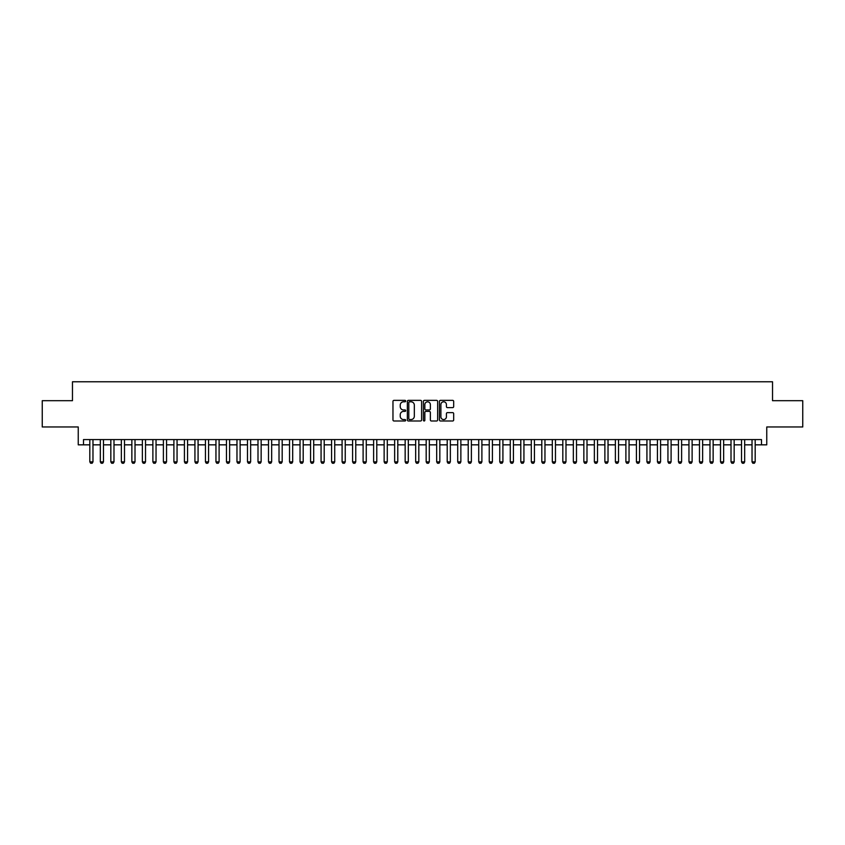 <?xml version="1.0" encoding="UTF-8"?>
<svg xmlns="http://www.w3.org/2000/svg" width="845" height="845" viewBox="0 0 845 845"><rect width="100%" height="100%" fill="white"/><g stroke="black" fill="none" stroke-linecap="round" stroke-linejoin="round"><path stroke-width="1.27" d="M405.684 401.079A0.718 0.718 0 0 0 404.956 400.361L394.002 400.361A1.035 1.035 0 0 0 392.967 401.386L392.967 419.965A1.035 1.035 0 0 0 394.002 420.99L404.956 420.99A0.718 0.718 0 0 0 405.684 420.271A0.718 0.718 0 0 0 404.956 419.553L403.54 419.553A3.306 3.306 0 0 1 400.245 416.247L400.245 414.694A3.306 3.306 0 0 1 403.54 411.399L404.956 411.399A0.718 0.718 0 0 0 405.684 410.67A0.718 0.718 0 0 0 404.956 409.952L403.54 409.952A3.306 3.306 0 0 1 400.245 406.646L400.245 405.104A3.306 3.306 0 0 1 403.54 401.797L404.956 401.797A0.718 0.718 0 0 0 405.684 401.079M452.656 407.628A1.035 1.035 0 0 0 453.68 406.603L453.68 401.386A1.035 1.035 0 0 0 452.656 400.361L440.477 400.361A1.035 1.035 0 0 0 439.442 401.386L439.442 419.965A1.035 1.035 0 0 0 440.477 420.99L452.656 420.99A1.035 1.035 0 0 0 453.68 419.965L453.68 413.67A1.035 1.035 0 0 0 452.656 412.635L447.438 412.635A1.035 1.035 0 0 0 446.413 413.67L446.413 416.786A2.757 2.757 0 0 1 443.646 419.553A2.757 2.757 0 0 1 440.889 416.786L440.889 404.565A2.757 2.757 0 0 1 443.646 401.797A2.757 2.757 0 0 1 446.413 404.565L446.413 406.603A1.035 1.035 0 0 0 447.438 407.628L452.656 407.628M83.507 444.84L83.507 439.58L761.493 439.58L761.493 444.84L766.753 444.84L766.753 426.968L802.75 426.968L802.75 400.688L772.531 400.688L772.531 381.771L72.469 381.771L72.469 400.688L42.25 400.688L42.25 426.968L78.247 426.968L78.247 444.84L89.813 444.84M421.602 401.386A1.035 1.035 0 0 0 420.567 400.361L408.388 400.361A1.035 1.035 0 0 0 407.364 401.386L407.364 419.965A1.035 1.035 0 0 0 408.388 420.99L420.567 420.99A1.035 1.035 0 0 0 421.602 419.965L421.602 401.386M424.433 400.361L436.611 400.361A1.035 1.035 0 0 1 437.636 401.386L437.636 419.965A1.035 1.035 0 0 1 436.611 420.99L431.404 420.99A1.035 1.035 0 0 1 430.369 419.965L430.369 412.434A1.035 1.035 0 0 0 429.334 411.399L425.88 411.399A1.035 1.035 0 0 0 424.845 412.434L424.845 420.271A0.718 0.718 0 0 1 424.127 420.99A0.718 0.718 0 0 1 423.398 420.271L423.398 401.386A1.035 1.035 0 0 1 424.433 400.361M92.971 444.84L100.323 444.84M103.481 444.84L110.832 444.84M113.99 444.84L121.353 444.84M124.5 444.84L131.862 444.84M135.01 444.84L142.372 444.84M145.52 444.84L152.882 444.84M156.04 444.84L163.391 444.84M166.549 444.84L173.901 444.84M177.059 444.84L184.421 444.84M187.569 444.84L194.931 444.84M198.079 444.84L205.441 444.84M208.588 444.84L215.95 444.84M219.108 444.84L226.46 444.84M229.618 444.84L236.97 444.84M240.128 444.84L247.49 444.84M250.638 444.84L258 444.84M261.147 444.84L268.509 444.84M271.657 444.84L279.019 444.84M282.177 444.84L289.529 444.84M292.687 444.84L300.038 444.84M303.197 444.84L310.559 444.84M313.706 444.84L321.068 444.84M324.216 444.84L331.578 444.84M334.726 444.84L342.088 444.84M345.246 444.84L352.597 444.84M355.756 444.84L363.107 444.84M366.265 444.84L373.617 444.84M376.775 444.84L384.137 444.84M387.285 444.84L394.647 444.84M397.794 444.84L405.156 444.84M408.315 444.84L415.666 444.84M418.824 444.84L426.176 444.84M429.334 444.84L436.685 444.84M439.844 444.84L447.206 444.84M450.353 444.84L457.715 444.84M460.863 444.84L468.225 444.84M471.383 444.84L478.735 444.84M481.893 444.84L489.244 444.84M492.403 444.84L499.754 444.84M502.912 444.84L510.274 444.84M513.422 444.84L520.784 444.84M523.932 444.84L531.294 444.84M534.441 444.84L541.803 444.84M544.962 444.84L552.313 444.84M555.471 444.84L562.823 444.84M565.981 444.84L573.343 444.84M576.491 444.84L583.853 444.84M587 444.84L594.362 444.84M597.51 444.84L604.872 444.84M608.03 444.84L615.382 444.84M618.54 444.84L625.891 444.84M629.05 444.84L636.412 444.84M639.559 444.84L646.921 444.84M650.069 444.84L657.431 444.84M660.579 444.84L667.941 444.84M671.099 444.84L678.451 444.84M681.609 444.84L688.96 444.84M692.118 444.84L699.48 444.84M702.628 444.84L709.99 444.84M713.138 444.84L720.5 444.84M723.647 444.84L731.01 444.84M734.168 444.84L741.519 444.84M744.677 444.84L752.029 444.84M755.187 444.84L761.493 444.84M409.529 401.797A0.718 0.718 0 0 0 408.8 402.526L408.8 418.824A0.718 0.718 0 0 0 409.529 419.553L411.019 419.553A3.306 3.306 0 0 0 414.325 416.247L414.325 405.104A3.306 3.306 0 0 0 411.019 401.797L409.529 401.797M430.369 404.618A2.757 2.757 0 0 0 427.612 401.85A2.757 2.757 0 0 0 424.845 404.618L424.845 408.917A1.035 1.035 0 0 0 425.88 409.952L429.334 409.952A1.035 1.035 0 0 0 430.369 408.917L430.369 404.618M92.971 439.58L92.971 461.866L92.179 463.229L90.605 463.229L89.813 461.866L89.813 439.58M89.813 461.866L92.971 461.866M103.481 439.58L103.481 461.866L102.689 463.229L101.115 463.229L100.323 461.866L100.323 439.58M100.323 461.866L103.481 461.866M113.99 439.58L113.99 461.866L113.198 463.229L111.624 463.229L110.832 461.866L110.832 439.58M110.832 461.866L113.99 461.866M124.5 439.58L124.5 461.866L123.719 463.229L122.134 463.229L121.353 461.866L121.353 439.58M121.353 461.866L124.5 461.866M135.01 439.58L135.01 461.866L134.228 463.229L132.644 463.229L131.862 461.866L131.862 439.58M131.862 461.866L135.01 461.866M145.52 439.58L145.52 461.866L144.738 463.229L143.164 463.229L142.372 461.866L142.372 439.58M142.372 461.866L145.52 461.866M156.04 439.58L156.04 461.866L155.248 463.229L153.674 463.229L152.882 461.866L152.882 439.58M152.882 461.866L156.04 461.866M166.549 439.58L166.549 461.866L165.757 463.229L164.183 463.229L163.391 461.866L163.391 439.58M163.391 461.866L166.549 461.866M177.059 439.58L177.059 461.866L176.267 463.229L174.693 463.229L173.901 461.866L173.901 439.58M173.901 461.866L177.059 461.866M187.569 439.58L187.569 461.866L186.777 463.229L185.203 463.229L184.421 461.866L184.421 439.58M184.421 461.866L187.569 461.866M198.079 439.58L198.079 461.866L197.297 463.229L195.713 463.229L194.931 461.866L194.931 439.58M194.931 461.866L198.079 461.866M208.588 439.58L208.588 461.866L207.807 463.229L206.233 463.229L205.441 461.866L205.441 439.58M205.441 461.866L208.588 461.866M219.108 439.58L219.108 461.866L218.316 463.229L216.742 463.229L215.95 461.866L215.95 439.58M215.95 461.866L219.108 461.866M229.618 439.58L229.618 461.866L228.826 463.229L227.252 463.229L226.46 461.866L226.46 439.58M226.46 461.866L229.618 461.866M240.128 439.58L240.128 461.866L239.336 463.229L237.762 463.229L236.97 461.866L236.97 439.58M236.97 461.866L240.128 461.866M250.638 439.58L250.638 461.866L249.845 463.229L248.272 463.229L247.49 461.866L247.49 439.58M247.49 461.866L250.638 461.866M261.147 439.58L261.147 461.866L260.366 463.229L258.781 463.229L258 461.866L258 439.58M258 461.866L261.147 461.866M271.657 439.58L271.657 461.866L270.875 463.229L269.301 463.229L268.509 461.866L268.509 439.58M268.509 461.866L271.657 461.866M282.177 439.58L282.177 461.866L281.385 463.229L279.811 463.229L279.019 461.866L279.019 439.58M279.019 461.866L282.177 461.866M292.687 439.58L292.687 461.866L291.895 463.229L290.321 463.229L289.529 461.866L289.529 439.58M289.529 461.866L292.687 461.866M303.197 439.58L303.197 461.866L302.404 463.229L300.831 463.229L300.038 461.866L300.038 439.58M300.038 461.866L303.197 461.866M313.706 439.58L313.706 461.866L312.914 463.229L311.34 463.229L310.559 461.866L310.559 439.58M310.559 461.866L313.706 461.866M324.216 439.58L324.216 461.866L323.434 463.229L321.85 463.229L321.068 461.866L321.068 439.58M321.068 461.866L324.216 461.866M334.726 439.58L334.726 461.866L333.944 463.229L332.36 463.229L331.578 461.866L331.578 439.58M331.578 461.866L334.726 461.866M345.246 439.58L345.246 461.866L344.454 463.229L342.88 463.229L342.088 461.866L342.088 439.58M342.088 461.866L345.246 461.866M355.756 439.58L355.756 461.866L354.963 463.229L353.39 463.229L352.597 461.866L352.597 439.58M352.597 461.866L355.756 461.866M366.265 439.58L366.265 461.866L365.473 463.229L363.899 463.229L363.107 461.866L363.107 439.58M363.107 461.866L366.265 461.866M376.775 439.58L376.775 461.866L375.983 463.229L374.409 463.229L373.617 461.866L373.617 439.58M373.617 461.866L376.775 461.866M387.285 439.58L387.285 461.866L386.503 463.229L384.919 463.229L384.137 461.866L384.137 439.58M384.137 461.866L387.285 461.866M397.794 439.58L397.794 461.866L397.013 463.229L395.428 463.229L394.647 461.866L394.647 439.58M394.647 461.866L397.794 461.866M408.315 439.58L408.315 461.866L407.522 463.229L405.949 463.229L405.156 461.866L405.156 439.58M405.156 461.866L408.315 461.866M418.824 439.58L418.824 461.866L418.032 463.229L416.458 463.229L415.666 461.866L415.666 439.58M415.666 461.866L418.824 461.866M429.334 439.58L429.334 461.866L428.542 463.229L426.968 463.229L426.176 461.866L426.176 439.58M426.176 461.866L429.334 461.866M439.844 439.58L439.844 461.866L439.051 463.229L437.478 463.229L436.685 461.866L436.685 439.58M436.685 461.866L439.844 461.866M450.353 439.58L450.353 461.866L449.572 463.229L447.987 463.229L447.206 461.866L447.206 439.58M447.206 461.866L450.353 461.866M460.863 439.58L460.863 461.866L460.081 463.229L458.497 463.229L457.715 461.866L457.715 439.58M457.715 461.866L460.863 461.866M471.383 439.58L471.383 461.866L470.591 463.229L469.017 463.229L468.225 461.866L468.225 439.58M468.225 461.866L471.383 461.866M481.893 439.58L481.893 461.866L481.101 463.229L479.527 463.229L478.735 461.866L478.735 439.58M478.735 461.866L481.893 461.866M492.403 439.58L492.403 461.866L491.61 463.229L490.037 463.229L489.244 461.866L489.244 439.58M489.244 461.866L492.403 461.866M502.912 439.58L502.912 461.866L502.12 463.229L500.546 463.229L499.754 461.866L499.754 439.58M499.754 461.866L502.912 461.866M513.422 439.58L513.422 461.866L512.64 463.229L511.056 463.229L510.274 461.866L510.274 439.58M510.274 461.866L513.422 461.866M523.932 439.58L523.932 461.866L523.15 463.229L521.566 463.229L520.784 461.866L520.784 439.58M520.784 461.866L523.932 461.866M534.441 439.58L534.441 461.866L533.66 463.229L532.086 463.229L531.294 461.866L531.294 439.58M531.294 461.866L534.441 461.866M544.962 439.58L544.962 461.866L544.169 463.229L542.596 463.229L541.803 461.866L541.803 439.58M541.803 461.866L544.962 461.866M555.471 439.58L555.471 461.866L554.679 463.229L553.105 463.229L552.313 461.866L552.313 439.58M552.313 461.866L555.471 461.866M565.981 439.58L565.981 461.866L565.189 463.229L563.615 463.229L562.823 461.866L562.823 439.58M562.823 461.866L565.981 461.866M576.491 439.58L576.491 461.866L575.698 463.229L574.125 463.229L573.343 461.866L573.343 439.58M573.343 461.866L576.491 461.866M587 439.58L587 461.866L586.219 463.229L584.634 463.229L583.853 461.866L583.853 439.58M583.853 461.866L587 461.866M597.51 439.58L597.51 461.866L596.728 463.229L595.155 463.229L594.362 461.866L594.362 439.58M594.362 461.866L597.51 461.866M608.03 439.58L608.03 461.866L607.238 463.229L605.664 463.229L604.872 461.866L604.872 439.58M604.872 461.866L608.03 461.866M618.54 439.58L618.54 461.866L617.748 463.229L616.174 463.229L615.382 461.866L615.382 439.58M615.382 461.866L618.54 461.866M629.05 439.58L629.05 461.866L628.257 463.229L626.684 463.229L625.891 461.866L625.891 439.58M625.891 461.866L629.05 461.866M639.559 439.58L639.559 461.866L638.767 463.229L637.193 463.229L636.412 461.866L636.412 439.58M636.412 461.866L639.559 461.866M650.069 439.58L650.069 461.866L649.287 463.229L647.703 463.229L646.921 461.866L646.921 439.58M646.921 461.866L650.069 461.866M660.579 439.58L660.579 461.866L659.797 463.229L658.223 463.229L657.431 461.866L657.431 439.58M657.431 461.866L660.579 461.866M671.099 439.58L671.099 461.866L670.307 463.229L668.733 463.229L667.941 461.866L667.941 439.58M667.941 461.866L671.099 461.866M681.609 439.58L681.609 461.866L680.816 463.229L679.243 463.229L678.451 461.866L678.451 439.58M678.451 461.866L681.609 461.866M692.118 439.58L692.118 461.866L691.326 463.229L689.752 463.229L688.96 461.866L688.96 439.58M688.96 461.866L692.118 461.866M702.628 439.58L702.628 461.866L701.836 463.229L700.262 463.229L699.48 461.866L699.48 439.58M699.48 461.866L702.628 461.866M713.138 439.58L713.138 461.866L712.356 463.229L710.772 463.229L709.99 461.866L709.99 439.58M709.99 461.866L713.138 461.866M723.647 439.58L723.647 461.866L722.866 463.229L721.281 463.229L720.5 461.866L720.5 439.58M720.5 461.866L723.647 461.866M734.168 439.58L734.168 461.866L733.375 463.229L731.802 463.229L731.01 461.866L731.01 439.58M731.01 461.866L734.168 461.866M744.677 439.58L744.677 461.866L743.885 463.229L742.311 463.229L741.519 461.866L741.519 439.58M741.519 461.866L744.677 461.866M755.187 439.58L755.187 461.866L754.395 463.229L752.821 463.229L752.029 461.866L752.029 439.58M752.029 461.866L755.187 461.866"/></g></svg>
